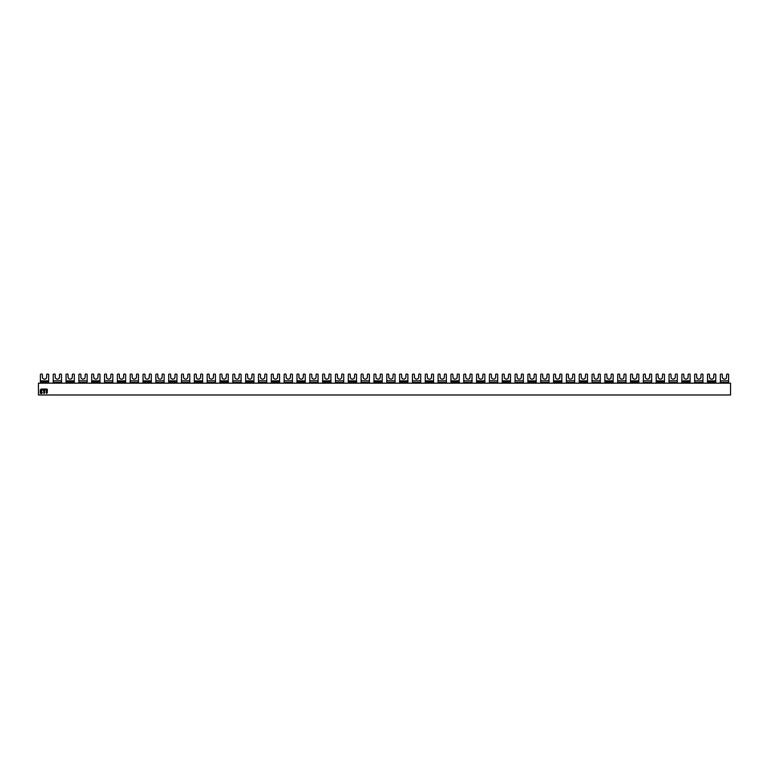 <?xml version="1.0" encoding="UTF-8"?>
<svg xmlns="http://www.w3.org/2000/svg" width="769" height="769" viewBox="0 0 769 769"><rect width="100%" height="100%" fill="white"/><g stroke="black" fill="none" stroke-linecap="round" stroke-linejoin="round"><path stroke-width="1.15" d="M47.332 389.316L47.332 392.651M46.39 393.363L46.39 390.018L47.13 389.229M44.746 392.651L44.746 390.085L44.746 392.651M44.016 393.44L44.717 392.738M42.689 389.97L43.698 389.97L42.689 389.97M43.391 389.027L46.342 389.027L44.746 390.085M41.228 392.43L41.228 391.892L41.353 392.546L42.353 392.546L41.353 392.546M41.651 393.488L40.296 393.372L40.296 390.018M41.276 389.027L42.353 389.027M41.651 389.97L41.228 390.787L41.228 390.085M41.891 390.912L41.266 391.815L41.891 390.912M730.55 394.987L730.55 383.154L38.45 383.154L38.45 394.987L730.55 394.987M43.304 389.066L42.603 389.768M43.698 389.97L43.814 393.363M41.199 389.066L40.324 389.931M41.737 393.449L42.353 392.546M41.737 389.931L42.439 389.229M46.592 393.44L47.294 392.738M176.957 383.154L176.947 374.282L175.668 374.013A0.711 0.711 0 0 0 174.957 374.724L174.957 377.002A2.134 2.134 0 0 1 172.823 379.146A2.134 2.134 0 0 1 170.68 377.002L170.68 374.724A0.711 0.711 0 0 0 169.968 374.013L168.69 374.292L168.69 383.154M690.12 383.154L690.11 374.282L688.832 374.013A0.711 0.711 0 0 0 688.12 374.724L688.12 377.002A2.134 2.134 0 0 1 685.986 379.146A2.134 2.134 0 0 1 683.843 377.002L683.843 374.724A0.711 0.711 0 0 0 683.132 374.013L681.863 374.282L681.853 383.154M715.776 383.154L715.776 374.282M707.509 383.154L707.518 374.282L708.787 374.013A0.711 0.711 0 0 1 709.508 374.724L709.508 377.002A2.134 2.134 0 0 0 711.642 379.146A2.134 2.134 0 0 0 713.786 377.002L713.786 374.724A0.711 0.711 0 0 1 714.497 374.013L715.766 374.282M48.658 383.154L48.658 374.282L47.38 374.013A0.711 0.711 0 0 0 46.669 374.724L46.669 377.002A2.134 2.134 0 0 1 44.525 379.146A2.134 2.134 0 0 1 42.391 377.002L42.391 374.724A0.711 0.711 0 0 0 41.68 374.013L40.401 374.292L40.392 383.154M74.324 383.154L74.314 374.282L73.036 374.013A0.711 0.711 0 0 0 72.324 374.724L72.324 377.002A2.134 2.134 0 0 1 70.19 379.146A2.134 2.134 0 0 1 68.047 377.002L68.047 374.724A0.711 0.711 0 0 0 67.336 374.013L66.057 374.292L66.057 383.154M99.98 383.154L99.97 374.282L98.692 374.013A0.711 0.711 0 0 0 97.98 374.724L97.98 377.002A2.134 2.134 0 0 1 95.846 379.146A2.134 2.134 0 0 1 93.703 377.002L93.703 374.724A0.711 0.711 0 0 0 92.991 374.013L91.713 374.292L91.713 383.154M125.635 383.154L125.635 374.282L124.357 374.013A0.711 0.711 0 0 0 123.646 374.724L123.646 377.002A2.134 2.134 0 0 1 121.502 379.146A2.134 2.134 0 0 1 119.368 377.002L119.368 374.724A0.711 0.711 0 0 0 118.647 374.013L117.369 374.292L117.369 383.154M151.291 383.154L151.291 374.282L150.013 374.013A0.711 0.711 0 0 0 149.301 374.724L149.301 377.002A2.134 2.134 0 0 1 147.158 379.146A2.134 2.134 0 0 1 145.024 377.002L145.024 374.724A0.711 0.711 0 0 0 144.312 374.013L143.034 374.292L143.024 383.154M664.464 381.924L656.197 381.924L656.197 374.282L657.476 374.013A0.711 0.711 0 0 1 658.187 374.724L658.187 377.002A2.134 2.134 0 0 0 660.331 379.146A2.134 2.134 0 0 0 662.465 377.002L662.465 374.724A0.711 0.711 0 0 1 663.176 374.013L664.454 374.282L664.464 383.154M656.197 381.924L656.197 383.154M638.799 380.857L638.799 374.282L637.52 374.013A0.711 0.711 0 0 0 636.809 374.724L636.809 377.002A2.134 2.134 0 0 1 634.665 379.146A2.134 2.134 0 0 1 632.531 377.002L632.531 374.724A0.711 0.711 0 0 0 631.82 374.013L630.542 374.282L630.532 380.857L638.799 380.857L638.799 383.154M630.532 380.857L630.532 383.154M613.143 380.857L613.143 374.282L611.864 374.013A0.711 0.711 0 0 0 611.144 374.724L611.144 377.002A2.134 2.134 0 0 1 609.01 379.146A2.134 2.134 0 0 1 606.876 377.002L606.876 374.724A0.711 0.711 0 0 0 606.155 374.013L604.886 374.282L604.876 380.857L613.143 380.857L613.143 383.154M604.876 380.857L604.876 383.154M579.22 374.282L579.22 380.857L587.487 380.857L587.487 383.154M587.487 380.857L587.478 374.282L586.199 374.013A0.711 0.711 0 0 0 585.488 374.724L585.488 377.002A2.134 2.134 0 0 1 583.354 379.146A2.134 2.134 0 0 1 581.21 377.002L581.21 374.724A0.711 0.711 0 0 0 580.499 374.013L579.23 374.282M579.22 380.857L579.22 383.154M553.555 380.857L553.565 374.282L554.843 374.013A0.711 0.711 0 0 1 555.554 374.724L555.554 377.002A2.134 2.134 0 0 0 557.698 379.146A2.134 2.134 0 0 0 559.832 377.002L559.832 374.724A0.711 0.711 0 0 1 560.543 374.013L561.822 374.292L561.831 381.924L553.555 381.924L553.555 380.857L561.831 380.857M561.831 383.154L561.831 381.924M536.166 383.154L536.166 374.292L534.888 374.013A0.711 0.711 0 0 0 534.176 374.724L534.176 377.002A2.134 2.134 0 0 1 532.033 379.146A2.134 2.134 0 0 1 529.899 377.002L529.899 374.724A0.711 0.711 0 0 0 529.187 374.013L527.909 374.282L527.899 383.154M510.51 383.154L510.51 374.292L509.232 374.013A0.711 0.711 0 0 0 508.511 374.724L508.511 377.002A2.134 2.134 0 0 1 506.377 379.146A2.134 2.134 0 0 1 504.243 377.002L504.243 374.724A0.711 0.711 0 0 0 503.522 374.013L502.244 374.282L502.244 383.154M484.855 383.154L484.845 374.292L483.566 374.013A0.711 0.711 0 0 0 482.855 374.724L482.855 377.002A2.134 2.134 0 0 1 480.721 379.146A2.134 2.134 0 0 1 478.578 377.002L478.578 374.724A0.711 0.711 0 0 0 477.866 374.013L476.588 374.282L476.588 383.154M459.199 383.154L459.189 374.292L457.911 374.013A0.711 0.711 0 0 0 457.199 374.724L457.199 377.002A2.134 2.134 0 0 1 455.056 379.146A2.134 2.134 0 0 1 452.922 377.002L452.922 374.724A0.711 0.711 0 0 0 452.21 374.013L450.932 374.282L450.922 383.154M425.267 380.857L425.276 374.282L426.555 374.013A0.711 0.711 0 0 1 427.266 374.724L427.266 377.002A2.134 2.134 0 0 0 429.4 379.146A2.134 2.134 0 0 0 431.544 377.002L431.544 374.724A0.711 0.711 0 0 1 432.255 374.013L433.533 374.292L433.533 381.924L425.267 381.924L425.267 380.857L433.533 380.857M433.533 383.154L433.533 381.924M407.878 383.154L407.878 374.292L406.599 374.013A0.711 0.711 0 0 0 405.878 374.724L405.878 377.002A2.134 2.134 0 0 1 403.744 379.146A2.134 2.134 0 0 1 401.61 377.002L401.61 374.724A0.711 0.711 0 0 0 400.889 374.013L399.611 374.282L399.611 383.154M382.222 383.154L382.212 374.292L380.934 374.013A0.711 0.711 0 0 0 380.222 374.724L380.222 377.002A2.134 2.134 0 0 1 378.088 379.146A2.134 2.134 0 0 1 375.945 377.002L375.945 374.724A0.711 0.711 0 0 0 375.234 374.013L373.955 374.282L373.955 383.154M356.556 383.154L356.556 374.292L355.278 374.013A0.711 0.711 0 0 0 354.567 374.724L354.567 377.002A2.134 2.134 0 0 1 352.423 379.146A2.134 2.134 0 0 1 350.289 377.002L350.289 374.724A0.711 0.711 0 0 0 349.578 374.013L348.299 374.282L348.29 383.154M330.901 383.154L330.901 374.292L329.622 374.013A0.711 0.711 0 0 0 328.911 374.724L328.911 377.002A2.134 2.134 0 0 1 326.767 379.146A2.134 2.134 0 0 1 324.633 377.002L324.633 374.724A0.711 0.711 0 0 0 323.922 374.013L322.644 374.282L322.634 383.154M296.978 380.857L296.978 374.282L298.257 374.013A0.711 0.711 0 0 1 298.968 374.724L298.968 377.002A2.134 2.134 0 0 0 301.112 379.146A2.134 2.134 0 0 0 303.246 377.002L303.246 374.724A0.711 0.711 0 0 1 303.957 374.013L305.245 374.292L305.245 381.924L296.978 381.924L296.978 380.857L305.245 380.857M305.245 383.154L305.245 381.924M279.589 383.154L279.58 374.292L278.301 374.013A0.711 0.711 0 0 0 277.59 374.724L277.59 377.002A2.134 2.134 0 0 1 275.456 379.146A2.134 2.134 0 0 1 273.312 377.002L273.312 374.724A0.711 0.711 0 0 0 272.601 374.013L271.322 374.282L271.322 383.154M253.924 383.154L253.924 374.292L252.645 374.013A0.711 0.711 0 0 0 251.934 374.724L251.934 377.002A2.134 2.134 0 0 1 249.79 379.146A2.134 2.134 0 0 1 247.656 377.002L247.656 374.724A0.711 0.711 0 0 0 246.945 374.013L245.667 374.282L245.657 383.154M228.268 383.154L228.268 374.292L226.99 374.013A0.711 0.711 0 0 0 226.278 374.724L226.278 377.002A2.134 2.134 0 0 1 224.135 379.146A2.134 2.134 0 0 1 222.001 377.002L222.001 374.724A0.711 0.711 0 0 0 221.289 374.013L220.001 374.282L220.001 383.154M202.612 383.154L202.603 374.292L201.324 374.013A0.711 0.711 0 0 0 200.613 374.724L200.613 377.002A2.134 2.134 0 0 1 198.479 379.146A2.134 2.134 0 0 1 196.335 377.002L196.335 374.724A0.711 0.711 0 0 0 195.624 374.013L194.346 374.282L194.346 383.154M296.978 383.154L296.978 381.924M425.267 383.154L425.267 381.924M553.555 383.154L553.555 381.924M592.043 383.154L592.043 380.857L600.31 380.857L600.31 374.282L599.032 374.013A0.711 0.711 0 0 0 598.32 374.724L598.32 377.002A2.134 2.134 0 0 1 596.177 379.146A2.134 2.134 0 0 1 594.043 377.002L594.043 374.724A0.711 0.711 0 0 0 593.332 374.013L592.053 374.292L592.043 380.857M600.31 383.154L600.31 380.857M87.147 383.154L87.147 374.282L85.868 374.013A0.711 0.711 0 0 0 85.157 374.724L85.157 377.002A2.134 2.134 0 0 1 83.014 379.146A2.134 2.134 0 0 1 80.88 377.002L80.88 374.724A0.711 0.711 0 0 0 80.168 374.013L78.89 374.282L78.88 383.154M53.224 374.282L53.224 383.154M61.491 383.154L61.482 374.282L60.213 374.013A0.711 0.711 0 0 0 59.492 374.724L59.492 377.002A2.134 2.134 0 0 1 57.358 379.146A2.134 2.134 0 0 1 55.214 377.002L55.214 374.724A0.711 0.711 0 0 0 54.503 374.013L53.234 374.282M720.342 383.154L720.342 374.292L721.62 374.013A0.711 0.711 0 0 1 722.331 374.724L722.331 377.002A2.134 2.134 0 0 0 724.475 379.146A2.134 2.134 0 0 0 726.609 377.002L726.609 374.724A0.711 0.711 0 0 1 727.32 374.013L728.599 374.282L728.608 383.154M694.676 383.154L694.686 374.292L695.964 374.013A0.711 0.711 0 0 1 696.676 374.724L696.676 377.002A2.134 2.134 0 0 0 698.81 379.146A2.134 2.134 0 0 0 700.953 377.002L700.953 374.724A0.711 0.711 0 0 1 701.664 374.013L702.943 374.282L702.943 383.154M669.02 383.154L669.03 374.292L670.308 374.013A0.711 0.711 0 0 1 671.02 374.724L671.02 377.002A2.134 2.134 0 0 0 673.154 379.146A2.134 2.134 0 0 0 675.297 377.002L675.297 374.724A0.711 0.711 0 0 1 676.009 374.013L677.287 374.282L677.287 383.154M643.365 383.154L643.365 374.292L644.643 374.013A0.711 0.711 0 0 1 645.354 374.724L645.354 377.002A2.134 2.134 0 0 0 647.498 379.146A2.134 2.134 0 0 0 649.632 377.002L649.632 374.724A0.711 0.711 0 0 1 650.353 374.013L651.631 374.282L651.631 383.154M617.709 383.154L617.709 374.292L618.987 374.013A0.711 0.711 0 0 1 619.699 374.724L619.699 377.002A2.134 2.134 0 0 0 621.842 379.146A2.134 2.134 0 0 0 623.976 377.002L623.976 374.724A0.711 0.711 0 0 1 624.688 374.013L625.966 374.282L625.976 383.154M112.803 383.154L112.803 374.282L111.524 374.013A0.711 0.711 0 0 0 110.813 374.724L110.813 377.002A2.134 2.134 0 0 1 108.669 379.146A2.134 2.134 0 0 1 106.535 377.002L106.535 374.724A0.711 0.711 0 0 0 105.824 374.013L104.546 374.282L104.536 383.154M138.468 383.154L138.458 374.282L137.18 374.013A0.711 0.711 0 0 0 136.469 374.724L136.469 377.002A2.134 2.134 0 0 1 134.335 379.146A2.134 2.134 0 0 1 132.191 377.002L132.191 374.724A0.711 0.711 0 0 0 131.48 374.013L130.211 374.282L130.201 383.154M164.124 383.154L164.124 374.282L162.845 374.013A0.711 0.711 0 0 0 162.124 374.724L162.124 377.002A2.134 2.134 0 0 1 159.99 379.146A2.134 2.134 0 0 1 157.856 377.002L157.856 374.724A0.711 0.711 0 0 0 157.136 374.013L155.867 374.282L155.857 383.154M189.77 374.282L188.501 374.013A0.711 0.711 0 0 0 187.79 374.724L187.79 377.002A2.134 2.134 0 0 1 185.646 379.146A2.134 2.134 0 0 1 183.512 377.002L183.512 374.724A0.711 0.711 0 0 0 182.801 374.013L181.522 374.282L181.513 383.154M215.445 383.154L215.435 374.292L214.157 374.013A0.711 0.711 0 0 0 213.446 374.724L213.446 377.002A2.134 2.134 0 0 1 211.302 379.146A2.134 2.134 0 0 1 209.168 377.002L209.168 374.724A0.711 0.711 0 0 0 208.457 374.013L207.178 374.282L207.169 383.154M241.101 383.154L241.091 374.292L239.813 374.013A0.711 0.711 0 0 0 239.101 374.724L239.101 377.002A2.134 2.134 0 0 1 236.967 379.146A2.134 2.134 0 0 1 234.824 377.002L234.824 374.724A0.711 0.711 0 0 0 234.112 374.013L232.834 374.282L232.834 383.154M266.756 383.154L266.756 374.292L265.478 374.013A0.711 0.711 0 0 0 264.757 374.724L264.757 377.002A2.134 2.134 0 0 1 262.623 379.146A2.134 2.134 0 0 1 260.489 377.002L260.489 374.724A0.711 0.711 0 0 0 259.768 374.013L258.49 374.282L258.49 383.154M292.412 383.154L292.412 374.292L291.134 374.013A0.711 0.711 0 0 0 290.422 374.724L290.422 377.002A2.134 2.134 0 0 1 288.279 379.146A2.134 2.134 0 0 1 286.145 377.002L286.145 374.724A0.711 0.711 0 0 0 285.434 374.013L284.155 374.282L284.146 383.154M318.078 383.154L318.068 374.292L316.79 374.013A0.711 0.711 0 0 0 316.078 374.724L316.078 377.002A2.134 2.134 0 0 1 313.944 379.146A2.134 2.134 0 0 1 311.801 377.002L311.801 374.724A0.711 0.711 0 0 0 311.089 374.013L309.811 374.282L309.801 383.154M343.733 383.154L343.724 374.292L342.445 374.013A0.711 0.711 0 0 0 341.734 374.724L341.734 377.002A2.134 2.134 0 0 1 339.6 379.146A2.134 2.134 0 0 1 337.456 377.002L337.456 374.724A0.711 0.711 0 0 0 336.745 374.013L335.467 374.282L335.467 383.154M369.389 383.154L369.389 374.292L368.111 374.013A0.711 0.711 0 0 0 367.39 374.724L367.39 377.002A2.134 2.134 0 0 1 365.256 379.146A2.134 2.134 0 0 1 363.122 377.002L363.122 374.724A0.711 0.711 0 0 0 362.401 374.013L361.122 374.282L361.122 383.154M395.045 383.154L395.045 374.292L393.766 374.013A0.711 0.711 0 0 0 393.055 374.724L393.055 377.002A2.134 2.134 0 0 1 390.912 379.146A2.134 2.134 0 0 1 388.778 377.002L388.778 374.724A0.711 0.711 0 0 0 388.066 374.013L386.788 374.282L386.778 383.154M420.71 383.154L420.701 374.292L419.422 374.013A0.711 0.711 0 0 0 418.711 374.724L418.711 377.002A2.134 2.134 0 0 1 416.577 379.146A2.134 2.134 0 0 1 414.433 377.002L414.433 374.724A0.711 0.711 0 0 0 413.722 374.013L412.444 374.282L412.444 383.154M446.366 383.154L446.356 374.292L445.078 374.013A0.711 0.711 0 0 0 444.367 374.724L444.367 377.002A2.134 2.134 0 0 1 442.233 379.146A2.134 2.134 0 0 1 440.089 377.002L440.089 374.724A0.711 0.711 0 0 0 439.378 374.013L438.099 374.282L438.099 383.154M472.022 383.154L472.022 374.292L470.743 374.013A0.711 0.711 0 0 0 470.032 374.724L470.032 377.002A2.134 2.134 0 0 1 467.888 379.146A2.134 2.134 0 0 1 465.754 377.002L465.754 374.724A0.711 0.711 0 0 0 465.043 374.013L463.755 374.282L463.755 383.154M497.678 383.154L497.678 374.292L496.399 374.013A0.711 0.711 0 0 0 495.688 374.724L495.688 377.002A2.134 2.134 0 0 1 493.544 379.146A2.134 2.134 0 0 1 491.41 377.002L491.41 374.724A0.711 0.711 0 0 0 490.699 374.013L489.42 374.282L489.411 383.154M523.343 383.154L523.333 374.292L522.055 374.013A0.711 0.711 0 0 0 521.344 374.724L521.344 377.002A2.134 2.134 0 0 1 519.21 379.146A2.134 2.134 0 0 1 517.066 377.002L517.066 374.724A0.711 0.711 0 0 0 516.355 374.013L515.076 374.282L515.076 383.154M548.999 383.154L548.999 374.292L547.711 374.013A0.711 0.711 0 0 0 546.999 374.724L546.999 377.002A2.134 2.134 0 0 1 544.865 379.146A2.134 2.134 0 0 1 542.722 377.002L542.722 374.724A0.711 0.711 0 0 0 542.01 374.013L540.732 374.282L540.732 383.154M574.654 383.154L574.654 374.292L573.376 374.013A0.711 0.711 0 0 0 572.665 374.724L572.665 377.002A2.134 2.134 0 0 1 570.521 379.146A2.134 2.134 0 0 1 568.387 377.002L568.387 374.724A0.711 0.711 0 0 0 567.676 374.013L566.397 374.282L566.388 383.154M189.78 383.154L189.78 374.282M176.957 381.924L168.69 381.924M168.69 380.857L176.957 380.857M690.12 381.924L681.853 381.924M681.853 380.857L690.12 380.857M707.509 380.857L715.776 380.857M715.776 381.924L707.509 381.924M40.392 380.857L48.658 380.857M48.658 381.924L40.392 381.924M66.057 380.857L74.324 380.857M74.324 381.924L66.057 381.924M91.713 380.857L99.98 380.857M99.98 381.924L91.713 381.924M117.369 380.857L125.635 380.857M125.635 381.924L117.369 381.924M143.024 380.857L151.291 380.857M151.291 381.924L143.024 381.924M656.197 380.857L664.464 380.857M638.799 381.924L630.532 381.924M613.143 381.924L604.876 381.924M587.487 381.924L579.22 381.924M536.166 381.924L527.899 381.924M527.899 380.857L536.166 380.857M510.51 381.924L502.244 381.924M502.244 380.857L510.51 380.857M484.855 381.924L476.588 381.924M476.588 380.857L484.855 380.857M459.199 381.924L450.922 381.924M450.922 380.857L459.199 380.857M407.878 381.924L399.611 381.924M399.611 380.857L407.878 380.857M382.222 381.924L373.955 381.924M373.955 380.857L382.222 380.857M356.556 381.924L348.29 381.924M348.29 380.857L356.556 380.857M330.901 381.924L322.634 381.924M322.634 380.857L330.901 380.857M279.589 381.924L271.322 381.924M271.322 380.857L279.589 380.857M253.924 381.924L245.657 381.924M245.657 380.857L253.924 380.857M228.268 381.924L220.001 381.924M220.001 380.857L228.268 380.857M202.612 381.924L194.346 381.924M194.346 380.857L202.612 380.857M600.31 382.453L592.043 382.462M78.88 380.857L87.147 380.857M78.88 382.453L87.147 382.462M53.224 382.453L61.491 382.462M53.224 380.857L61.491 380.857M728.608 382.453L720.342 382.453M720.342 380.857L728.608 380.857M702.943 382.453L694.676 382.453M694.676 380.857L702.943 380.857M677.287 382.453L669.02 382.453M669.02 380.857L677.287 380.857M651.631 382.453L643.365 382.453M643.365 380.857L651.631 380.857M625.976 382.453L617.709 382.453M617.709 380.857L625.976 380.857M104.536 382.453L112.803 382.462M104.536 380.857L112.803 380.857M566.388 382.453L574.654 382.462M566.388 380.857L574.654 380.857M540.732 382.453L548.999 382.462M540.732 380.857L548.999 380.857M515.076 382.453L523.343 382.462M515.076 380.857L523.343 380.857M489.411 382.453L497.678 382.462M489.411 380.857L497.678 380.857M463.755 382.453L472.022 382.462M463.755 380.857L472.022 380.857M438.099 382.453L446.366 382.462M438.099 380.857L446.366 380.857M412.444 382.453L420.71 382.462M412.444 380.857L420.71 380.857M386.778 382.453L395.045 382.462M386.778 380.857L395.045 380.857M361.122 382.453L369.389 382.462M361.122 380.857L369.389 380.857M335.467 382.453L343.733 382.462M335.467 380.857L343.733 380.857M309.801 382.453L318.078 382.462M309.801 380.857L318.078 380.857M284.146 382.453L292.412 382.462M284.146 380.857L292.412 380.857M258.49 382.453L266.756 382.462M258.49 380.857L266.756 380.857M232.834 382.453L241.101 382.462M232.834 380.857L241.101 380.857M207.169 382.453L215.445 382.462M207.169 380.857L215.445 380.857M181.513 382.453L189.78 382.462M181.513 380.857L189.78 380.857M155.857 382.453L164.124 382.462M155.857 380.857L164.124 380.857M130.201 382.453L138.468 382.462M130.201 380.857L138.468 380.857"/></g></svg>
